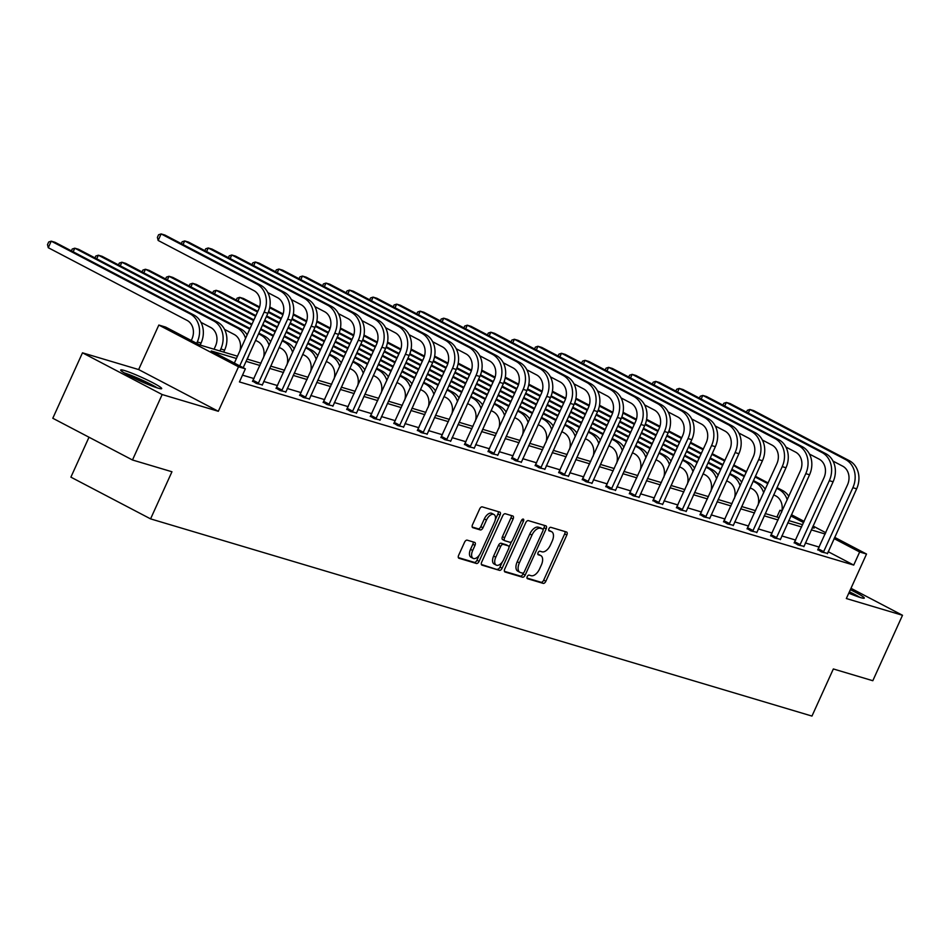 <?xml version="1.0" encoding="UTF-8"?>
<svg xmlns="http://www.w3.org/2000/svg" width="950" height="950" viewBox="0 0 950 950"><rect width="100%" height="100%" fill="white"/><g stroke="black" fill="none" stroke-linecap="round" stroke-linejoin="round"><path stroke-width="1.43" d="M527.238 576.591A1.983 1.069 117.6 0 0 527.357 578.657A1.983 1.069 117.6 0 0 527.464 578.692L543.21 583.383A2.838 1.532 117.6 0 0 545.858 581.258L566.829 535.016A2.838 1.532 117.6 0 0 566.663 532.059A2.838 1.532 117.6 0 0 566.521 532L550.774 527.309A1.983 1.069 117.6 0 0 548.922 528.794A1.983 1.069 117.6 0 0 549.041 530.86A1.983 1.069 117.6 0 0 549.136 530.908L551.178 531.513A9.061 4.881 117.6 0 1 551.653 531.703A9.061 4.881 117.6 0 1 552.188 541.144L550.442 545.003A9.061 4.881 117.6 0 1 541.975 551.808L539.933 551.202A1.983 1.069 117.6 0 0 538.08 552.686A1.983 1.069 117.6 0 0 538.199 554.753A1.983 1.069 117.6 0 0 538.306 554.8L540.336 555.406A9.061 4.881 117.6 0 1 540.811 555.596A9.061 4.881 117.6 0 1 541.346 565.036L539.6 568.896A9.061 4.881 117.6 0 1 531.133 575.7L529.091 575.094A1.983 1.069 117.6 0 0 527.238 576.591M124.391 370.512A22.503 1.983 -155.6 0 1 147.761 380.202A22.503 1.983 -155.6 0 1 161.69 388.609A22.503 1.983 -155.6 0 1 157.985 388.111A22.503 1.983 -155.6 0 1 134.627 378.421A22.503 1.983 -155.6 0 1 120.698 370.013A22.503 1.983 -155.6 0 1 124.391 370.512M850.357 589.689A22.503 1.983 -155.6 0 1 864.286 598.084A22.503 1.983 -155.6 0 1 860.581 597.586A22.503 1.983 -155.6 0 1 848.789 593.144M82.484 352.818L162.165 394.547L218.322 411.291L138.641 369.562L82.484 352.818L52.796 418.261L132.477 459.99L171.95 471.758L150.575 518.878L811.965 716.074L833.34 668.954L872.812 680.722L902.5 615.279L850.986 588.299M132.477 459.99L162.165 394.547M467.186 540.158A2.838 1.532 117.6 0 0 464.538 542.284L458.648 555.263A2.838 1.532 117.6 0 0 458.814 558.208A2.838 1.532 117.6 0 0 458.969 558.268L476.449 563.481A2.838 1.532 117.6 0 0 479.097 561.355L500.08 515.102A2.838 1.532 117.6 0 0 499.914 512.157A2.838 1.532 117.6 0 0 499.759 512.097L482.279 506.884A2.838 1.532 117.6 0 0 479.631 509.01L472.518 524.685A2.838 1.532 117.6 0 0 472.684 527.63A2.838 1.532 117.6 0 0 472.839 527.689L480.32 529.922A2.838 1.532 117.6 0 0 482.968 527.796L486.495 520.03A7.576 4.085 117.6 0 1 493.964 514.496A7.576 4.085 117.6 0 1 494.416 522.393L480.605 552.841A7.576 4.085 117.6 0 1 473.124 558.362A7.576 4.085 117.6 0 1 472.684 550.477L474.976 545.395A2.838 1.532 117.6 0 0 474.81 542.45A2.838 1.532 117.6 0 0 474.668 542.391L467.186 540.158M834.646 537.344L866.531 554.04L846.343 598.536L902.5 615.279M866.531 554.04L859.655 551.986L834.076 538.591M236.431 358.471L211.244 350.966L245.373 368.838L239.436 381.924L853.717 565.084L859.655 551.986M245.373 368.838L238.509 366.795L158.828 325.054L165.692 327.109L199.833 344.981L237.464 356.202M218.322 411.291L238.509 366.795M504.735 569.003A2.838 1.532 117.6 0 0 504.901 571.947A2.838 1.532 117.6 0 0 505.044 572.007L522.536 577.22A2.838 1.532 117.6 0 0 525.184 575.094L546.167 528.853A2.838 1.532 117.6 0 0 545.989 525.896A2.838 1.532 117.6 0 0 545.846 525.837L528.354 520.624A2.838 1.532 117.6 0 0 525.718 522.749L504.735 569.003M499.486 570.356L482.006 565.143A2.838 1.532 117.6 0 1 481.864 565.084A2.838 1.532 117.6 0 1 481.686 562.127L502.669 515.886A2.838 1.532 117.6 0 1 505.317 513.748L512.798 515.981A2.838 1.532 117.6 0 1 512.952 516.04A2.838 1.532 117.6 0 1 513.119 518.997L504.604 537.747A2.838 1.532 117.6 0 0 504.771 540.704A2.838 1.532 117.6 0 0 504.925 540.764L509.889 542.248A2.838 1.532 117.6 0 0 512.537 540.111L521.396 520.588A1.983 1.069 117.6 0 1 523.355 519.139A1.983 1.069 117.6 0 1 523.474 521.206L502.134 568.231A2.838 1.532 117.6 0 1 499.486 570.356L481.377 564.466M89.003 437.226L70.894 477.149L150.575 518.878M776.898 517.038L779.974 510.257L781.898 510.827M138.641 369.562L158.828 325.054M791.433 514.71L804.187 521.396M813.034 526.027L825.799 532.712M812.321 527.606L814.114 528.141L812.476 527.274M803.629 522.643L790.863 515.969M781.814 511.219L779.974 510.257M247.107 359.076L261.012 363.221M270.655 366.106L284.561 370.251M294.203 373.124L308.109 377.269M317.763 380.142L331.669 384.287M341.311 387.173L355.217 391.317M364.859 394.191L378.765 398.335M388.407 401.209L402.313 405.353M411.956 408.227L425.873 412.383M435.516 415.257L449.421 419.401M459.064 422.275L472.969 426.419M482.612 429.293L496.517 433.449M506.16 436.323L520.066 440.468M529.708 443.341L543.626 447.486M553.268 450.359L567.174 454.516M576.816 457.389L590.722 461.534M600.364 464.407L614.27 468.552M623.913 471.426L637.83 475.57M647.472 478.456L661.378 482.6M671.021 485.474L684.926 489.618M694.569 492.492L708.474 496.636M718.117 499.51L732.023 503.666M741.665 506.54L755.582 510.684M765.225 513.558L779.131 517.702M788.773 520.576L802.679 524.732M825.206 534.019L811.288 529.874M801.646 527.001L787.74 522.844M778.097 519.971L764.192 515.826M754.549 512.952L740.644 508.808M731.001 505.934L717.096 501.778M707.453 498.904L693.536 494.76M683.893 491.886L669.988 487.742M660.345 484.868L646.439 480.724M636.797 477.838L622.891 473.694M613.249 470.82L599.343 466.676M589.689 463.802L575.783 459.657M566.141 456.772L552.235 452.628M542.592 449.754L528.687 445.609M519.044 442.736L505.139 438.591M495.496 435.718L481.579 431.561M471.936 428.688L458.031 424.543M448.388 421.669L434.483 417.525M424.84 414.651L410.934 410.495M401.292 407.621L387.386 403.477M377.744 400.603L363.826 396.459M354.184 393.585L340.278 389.429M330.636 386.555L316.73 382.411M307.088 379.537L293.182 375.392M283.539 372.519L269.622 368.374M259.979 365.489L246.074 361.344M819.268 547.105L805.351 542.961M795.708 540.087L781.803 535.942M772.16 533.057L758.254 528.913M748.612 526.039L734.706 521.894M725.064 519.021L711.158 514.876M701.516 512.003L687.598 507.846M677.956 504.973L664.05 500.828M654.408 497.954L640.502 493.81M630.859 490.936L616.954 486.78M607.311 483.906L593.406 479.762M583.751 476.888L569.846 472.744M560.203 469.87L546.298 465.714M536.655 462.84L522.749 458.696M513.107 455.822L499.201 451.678M489.559 448.804L475.641 444.659M465.999 441.774L452.093 437.629M442.451 434.756L428.545 430.611M418.902 427.738L404.997 423.593M395.354 420.707L381.449 416.563M371.806 413.689L357.889 409.545M348.246 406.671L334.341 402.527M324.698 399.653L310.793 395.497M301.15 392.623L287.244 388.479M277.602 385.605L263.696 381.461M254.042 378.587L242.511 375.143M853.717 565.084L828.139 551.677M262.283 384.845L256.358 383.444L252.676 381.14M285.831 391.875L279.906 390.474L276.224 388.158M309.391 398.893L303.466 397.492L299.772 395.176M332.939 405.911L327.014 404.51L323.321 402.206M356.488 412.941L350.562 411.54L346.881 409.224M380.036 419.959L374.11 418.558L370.429 416.242M403.584 426.978L397.67 425.576L393.977 423.261M427.144 434.008L421.218 432.606L417.525 430.291M450.692 441.026L444.766 439.624L441.073 437.309M474.24 448.044L468.314 446.642L464.633 444.327M497.788 455.062L491.863 453.673L488.181 451.357M521.336 462.092L515.423 460.691L511.729 458.375M544.896 469.11L538.971 467.709L535.278 465.393M568.444 476.128L562.519 474.727L558.826 472.423M591.992 483.158L586.067 481.757L582.386 479.441M615.541 490.176L609.615 488.775L605.934 486.459M639.101 497.194L633.175 495.793L629.482 493.489M662.649 504.224L656.723 502.823L653.03 500.508M686.197 511.242L680.271 509.841L676.59 507.526M709.745 518.261L703.819 516.859L700.138 514.544M733.293 525.291L727.379 523.889L723.686 521.574M756.853 532.309L750.928 530.908L747.234 528.592M780.401 539.327L774.476 537.926L770.783 535.61M803.949 546.345L798.024 544.956L794.342 542.64M827.498 553.375L821.572 551.974L817.891 549.658M539.089 554.753A9.061 4.881 117.6 0 0 538.662 554.467A9.061 4.881 117.6 0 0 538.187 554.278L540.336 555.406M549.931 530.86A9.061 4.881 117.6 0 0 549.504 530.575A9.061 4.881 117.6 0 0 549.029 530.385L551.178 531.513M526.989 578.063L541.049 582.267A2.838 1.532 117.6 0 0 543.697 580.129L564.68 533.888A2.838 1.532 117.6 0 0 564.989 531.549M543.079 529.756L544.006 527.725A2.838 1.532 117.6 0 0 544.314 525.386M504.426 571.342L520.386 576.092A2.838 1.532 117.6 0 0 523.023 573.966L523.569 572.791M522.536 573.147A1.983 1.069 117.6 0 0 524.388 571.651L542.806 531.05A1.983 1.069 117.6 0 0 542.688 528.996A1.983 1.069 117.6 0 0 542.581 528.948L540.431 528.307A9.061 4.881 117.6 0 0 531.964 535.111L519.377 562.863A9.061 4.881 117.6 0 0 519.911 572.304A9.061 4.881 117.6 0 0 520.386 572.506L522.536 573.147M540.633 527.927A1.983 1.069 117.6 0 0 540.538 527.867A1.983 1.069 117.6 0 0 540.431 527.82L542.581 528.948M519.911 572.304L517.762 571.176A9.061 4.881 117.6 0 1 517.227 561.735L529.815 533.983A9.061 4.881 117.6 0 1 538.282 527.179L540.431 527.82M504.64 540.621L502.776 539.636A2.838 1.532 117.6 0 1 502.621 539.576A2.838 1.532 117.6 0 1 502.455 536.619L510.969 517.869A2.838 1.532 117.6 0 0 511.266 515.529M511.587 541.524L508.974 547.283M502.301 562.008L499.985 567.102L502.134 568.231M495.781 557.211A7.576 4.085 117.6 0 0 496.233 565.107A7.576 4.085 117.6 0 0 503.702 559.574L508.571 548.851A2.838 1.532 117.6 0 0 508.404 545.906A2.838 1.532 117.6 0 0 508.262 545.846L503.298 544.362A2.838 1.532 117.6 0 0 500.65 546.487L495.781 557.211L493.62 556.082A7.576 4.085 117.6 0 0 494.071 563.979L496.233 565.107M506.386 544.861A2.838 1.532 117.6 0 0 506.255 544.778A2.838 1.532 117.6 0 0 506.101 544.718L508.262 545.846M493.62 556.082L498.489 545.359A2.838 1.532 117.6 0 1 501.137 543.234L506.101 544.718M497.337 569.228A2.838 1.532 117.6 0 0 499.985 567.102M473.124 558.362L470.974 557.234A7.576 4.085 117.6 0 1 470.523 549.349L472.827 544.267A2.838 1.532 117.6 0 0 473.136 541.928M493.964 514.496L491.815 513.368A7.576 4.085 117.6 0 0 484.334 518.902L486.495 520.03M472.209 527.024L478.159 528.794A2.838 1.532 117.6 0 0 480.807 526.668L484.334 518.902M495.282 519.804L497.919 513.974A2.838 1.532 117.6 0 0 498.228 511.634M458.339 557.602L474.299 562.352A2.838 1.532 117.6 0 0 476.947 560.227L479.192 555.263M790.851 516.004A21.648 18.133 106.6 0 1 789.83 518.617L788.916 520.624M781.482 512.525A14.428 12.089 -73.4 0 0 775.841 495.947L773.716 494.831M646.629 419.33L659.965 426.312M668.919 431.003L681.732 437.713M690.579 442.344L703.344 449.029M712.191 453.661L724.945 460.334M733.792 464.978L746.546 471.651M755.393 476.282L768.146 482.968M776.993 487.599L782.586 490.521A21.648 18.133 106.6 0 1 788.832 496.316M646.487 420.102L659.739 427.037M668.646 431.704L681.423 438.401M690.27 443.032L703.024 449.718M711.871 454.349L724.636 461.023M733.483 465.654L746.237 472.34M755.084 476.971L767.837 483.657M776.684 488.288L778.81 489.404A21.648 18.133 106.6 0 1 787.241 499.819M827.426 553.719L856.651 488.822L852.874 487.694L823.27 552.472M817.689 549.931L847.495 484.88A14.428 12.089 -73.4 0 0 842.662 466.153L833.019 461.094M746.51 412.157L747.341 410.305L749.906 409.474L845.631 459.598A21.648 18.133 106.6 0 1 852.874 487.694M748.268 413.072L749.906 409.474L753.682 410.602L849.407 460.726A21.648 18.133 106.6 0 1 856.651 488.822M818.449 548.898L823.84 551.712M767.303 508.986A21.648 18.133 106.6 0 1 766.282 511.599L765.367 513.606M757.922 505.507A14.428 12.089 -73.4 0 0 752.293 488.918L750.168 487.813M623.069 412.3L636.417 419.282M645.371 423.985L658.184 430.694M667.031 435.326L679.784 441.999M688.631 446.631L701.397 453.316M710.244 457.947L722.998 464.633M731.844 469.264L744.598 475.95M753.445 480.581L759.038 483.503A21.648 18.133 106.6 0 1 765.273 489.298M622.927 413.084L636.191 420.019M645.097 424.686L657.875 431.383M666.722 436.014L679.476 442.688M688.322 447.319L701.076 454.005M709.923 458.636L722.689 465.322M731.536 469.953L744.289 476.639M753.136 481.27L755.262 482.374A21.648 18.133 106.6 0 1 763.693 492.801M743.743 501.956A21.648 18.133 106.6 0 1 742.734 504.569L741.819 506.588M734.374 498.489A14.428 12.089 -73.4 0 0 728.745 481.899L726.619 480.783M599.521 405.282L612.857 412.264M621.822 416.955L634.636 423.664M643.482 428.296L656.236 434.981M665.083 439.613L677.837 446.298M686.684 450.929L699.449 457.615M708.296 462.246L721.05 468.92M729.897 473.551L735.478 476.484A21.648 18.133 106.6 0 1 741.724 482.279M599.379 406.054L612.631 413.001M621.549 417.668L634.327 424.353M643.174 428.984L655.928 435.67M664.774 440.301L677.528 446.987M686.375 451.618L699.129 458.292M707.976 462.935L720.741 469.609M729.588 474.24L731.714 475.356A21.648 18.133 106.6 0 1 740.145 485.782M803.878 546.701L833.102 481.793L829.326 480.676L799.722 545.454M794.129 542.913L823.947 477.85A14.428 12.089 -73.4 0 0 819.114 459.123L809.471 454.076M722.962 405.128L723.793 403.287L726.358 402.444L822.082 452.58A21.648 18.133 106.6 0 1 829.326 480.676M724.719 406.054L726.358 402.444L730.123 403.572L825.859 453.708A21.648 18.133 106.6 0 1 833.102 481.793M794.901 541.868L800.28 544.694M780.33 539.671L809.554 474.774L805.778 473.646L776.174 538.436M770.581 535.895L800.387 470.832A14.428 12.089 -73.4 0 0 795.566 452.105L785.923 447.058M699.402 398.109L700.245 396.257L702.798 395.426L798.534 445.562A21.648 18.133 106.6 0 1 805.778 473.646M701.171 399.036L702.798 395.426L706.574 396.554L802.299 446.69A21.648 18.133 106.6 0 1 809.554 474.774M771.352 534.85L776.732 537.664M849.288 592.028A19.475 1.71 -155.6 0 1 858.099 596.778M859.928 597.384A22.361 1.971 24.4 0 0 849.407 591.791M125.756 373.801A19.475 1.71 -155.6 0 1 141.799 380.226A19.475 1.71 -155.6 0 1 155.503 387.291M157.332 387.897A22.361 1.971 24.4 0 0 142.025 380.048A22.361 1.971 24.4 0 0 124.094 372.827M720.195 494.938A21.648 18.133 106.6 0 1 719.174 497.551L718.271 499.558M710.826 491.459A14.428 12.089 -73.4 0 0 705.185 474.881L703.059 473.765M575.973 398.264L589.309 405.246M598.274 409.937L611.087 416.646M619.934 421.277L632.688 427.963M641.535 432.594L654.289 439.268M663.136 443.911L675.889 450.585M684.736 455.216L697.502 461.902M706.349 466.533L711.93 469.466A21.648 18.133 106.6 0 1 718.176 475.261M575.831 399.036L589.083 405.983M598.001 410.637L610.767 417.335M619.614 421.966L632.379 428.652M641.226 433.283L653.98 439.957M662.827 444.6L675.581 451.274M684.428 455.905L697.181 462.591M706.028 467.222L708.154 468.338A21.648 18.133 106.6 0 1 716.585 478.753M756.782 532.653L785.994 467.756L782.23 466.628L752.626 531.418M747.033 528.865L776.839 463.814A14.428 12.089 -73.4 0 0 772.006 445.087L762.375 440.028M675.854 391.091L676.697 389.239L679.25 388.407L774.974 438.544A21.648 18.133 106.6 0 1 782.23 466.628M677.623 392.006L679.25 388.407L683.026 389.536L778.751 439.66A21.648 18.133 106.6 0 1 785.994 467.756M747.804 527.832L753.184 530.646M696.647 487.92A21.648 18.133 106.6 0 1 695.626 490.532L694.711 492.539M687.278 484.441A14.428 12.089 -73.4 0 0 681.637 467.863L679.511 466.747M552.425 391.234L565.761 398.228M574.726 402.919L587.528 409.628M596.374 414.259L609.14 420.933M617.987 425.576L630.741 432.25M639.587 436.881L652.341 443.567M661.188 448.198L673.954 454.884M682.789 459.515L688.382 462.436A21.648 18.133 106.6 0 1 694.628 468.231M552.283 392.017L565.535 398.952M574.441 403.619L587.219 410.317M596.066 414.948L608.819 421.622M617.666 426.253L630.432 432.939M639.279 437.57L652.033 444.256M660.879 448.887L673.633 455.572M682.48 460.204L684.606 461.308A21.648 18.133 106.6 0 1 693.037 471.734M733.222 525.635L762.446 460.738L758.67 459.61L729.066 524.388M723.484 521.847L753.291 456.784A14.428 12.089 -73.4 0 0 748.457 438.057L738.815 433.01M652.306 384.061L653.149 382.221L655.702 381.389L751.426 431.514A21.648 18.133 106.6 0 1 758.67 459.61M654.063 384.988L655.702 381.389L659.478 382.506L755.203 432.642A21.648 18.133 106.6 0 1 762.446 460.738M724.244 520.802L729.636 523.628M673.099 480.89A21.648 18.133 106.6 0 1 672.078 483.514L671.163 485.521M663.729 477.423A14.428 12.089 -73.4 0 0 658.089 460.833L655.963 459.717M528.877 384.216L542.212 391.198M551.166 395.889L563.979 402.598M572.826 407.229L585.592 413.915M594.427 418.546L607.192 425.232M616.039 429.863L628.793 436.549M637.64 441.18L650.394 447.854M659.241 452.485L664.834 455.418A21.648 18.133 106.6 0 1 671.08 461.213M528.722 384.988L541.987 391.934M550.893 396.601L563.671 403.287M572.518 407.918L585.271 414.604M594.118 419.235L606.884 425.921M615.719 430.552L628.484 437.238M637.331 441.869L650.085 448.543M658.932 453.174L661.057 454.29A21.648 18.133 106.6 0 1 669.489 464.716M709.674 518.605L738.898 453.708L735.122 452.58L705.518 517.37M699.936 514.829L729.742 449.766A14.428 12.089 -73.4 0 0 724.909 431.039L715.267 425.992M628.758 377.043L629.589 375.202L632.154 374.359L727.878 424.496A21.648 18.133 106.6 0 1 735.122 452.58M630.515 377.969L632.154 374.359L635.93 375.488L731.654 425.624A21.648 18.133 106.6 0 1 738.898 453.708M700.696 513.784L706.087 516.61M649.539 473.872A21.648 18.133 106.6 0 1 648.529 476.484L647.615 478.491M640.169 470.392A14.428 12.089 -73.4 0 0 634.541 453.815L632.415 452.699M505.317 377.197L518.664 384.18M527.618 388.871L540.431 395.58M549.278 400.211L562.032 406.897M570.879 411.528L583.644 418.214M592.479 422.845L605.245 429.519M614.092 434.15L626.846 440.836M635.693 445.467L641.286 448.4A21.648 18.133 106.6 0 1 647.52 454.195M505.174 377.969L518.439 384.916M527.345 389.583L540.122 396.269M548.969 400.9L561.723 407.586M570.57 412.217L583.324 418.891M592.171 423.534L604.936 430.207M613.771 434.839L626.537 441.524M635.384 446.156L637.509 447.272A21.648 18.133 106.6 0 1 645.941 457.686M686.126 511.587L715.35 446.69L711.574 445.562L681.969 510.352M676.376 507.799L706.194 442.747A14.428 12.089 -73.4 0 0 701.361 424.021L691.719 418.974M605.209 370.025L606.041 368.173L608.606 367.341L704.33 417.478A21.648 18.133 106.6 0 1 711.574 445.562M606.967 370.939L608.606 367.341L612.37 368.469L708.106 418.594A21.648 18.133 106.6 0 1 715.35 446.69M677.148 506.766L682.528 509.58M625.991 466.854A21.648 18.133 106.6 0 1 624.981 469.466L624.067 471.473M616.621 463.374A14.428 12.089 -73.4 0 0 610.992 446.797L608.867 445.681M481.769 370.168L495.104 377.162M504.07 381.853L516.883 388.562M525.73 393.193L538.484 399.879M547.331 404.51L560.084 411.184M568.931 415.815L581.697 422.501M590.544 427.132L603.298 433.817M612.144 438.449L617.726 441.37A21.648 18.133 106.6 0 1 623.972 447.165M481.626 370.951L494.879 377.886M503.797 382.553L516.574 389.251M525.409 393.882L538.175 400.556M547.022 405.199L559.776 411.872M568.622 416.504L581.376 423.189M590.223 427.821L602.989 434.506M611.836 439.137L613.961 440.254A21.648 18.133 106.6 0 1 622.381 450.668M662.578 504.569L691.802 439.672L688.026 438.544L658.421 503.322M652.828 500.781L682.634 435.718A14.428 12.089 -73.4 0 0 677.813 416.991L668.171 411.944M581.649 362.995L582.492 361.154L585.046 360.323L680.782 410.447A21.648 18.133 106.6 0 1 688.026 438.544M583.419 363.921L585.046 360.323L588.822 361.439L684.546 411.576A21.648 18.133 106.6 0 1 691.802 439.672M653.6 499.736L658.979 502.562M602.442 459.836A21.648 18.133 106.6 0 1 601.421 462.448L600.519 464.455M593.073 456.356A14.428 12.089 -73.4 0 0 587.433 439.767L585.307 438.662M458.221 363.149L471.556 370.132M480.522 374.822L493.335 381.532M502.182 386.175L514.936 392.849M523.783 397.48L536.536 404.166M545.383 408.797L558.137 415.483M566.984 420.114L579.749 426.787M588.596 431.431L594.178 434.352A21.648 18.133 106.6 0 1 600.424 440.147M458.078 363.921L471.331 370.868M480.237 375.535L493.014 382.221M501.861 386.852L514.627 393.537M523.474 398.169L536.227 404.854M545.074 409.486L557.828 416.171M566.675 420.803L579.429 427.476M588.276 432.108L590.401 433.224A21.648 18.133 106.6 0 1 598.832 443.65M639.029 497.539L668.242 432.642L664.466 431.526L634.861 496.304M629.28 493.762L659.086 428.699A14.428 12.089 -73.4 0 0 654.253 409.973L644.623 404.926M558.101 355.977L558.944 354.136L561.497 353.293L657.222 403.429A21.648 18.133 106.6 0 1 664.466 431.526M559.859 356.903L561.497 353.293L565.274 354.421L660.998 404.558A21.648 18.133 106.6 0 1 668.242 432.642M630.052 492.718L635.431 495.544M578.894 452.806A21.648 18.133 106.6 0 1 577.873 455.418L576.959 457.425M569.525 449.326A14.428 12.089 -73.4 0 0 563.884 432.749L561.759 431.633M434.673 356.131L448.008 363.114M456.962 367.804L469.775 374.514M478.622 379.145L491.387 385.831M500.234 390.462L512.988 397.147M521.835 401.779L534.589 408.452M543.436 413.084L556.189 419.769M565.036 424.401L570.629 427.334A21.648 18.133 106.6 0 1 576.876 433.129M434.53 356.903L447.782 363.85M456.689 368.517L469.466 375.202M478.313 379.834L491.067 386.519M499.914 391.151L512.679 397.836M521.526 402.468L534.28 409.141M543.127 413.772L555.881 420.458M564.727 425.089L566.853 426.206A21.648 18.133 106.6 0 1 575.284 436.62M555.346 445.787A21.648 18.133 106.6 0 1 554.325 448.4L553.411 450.407M545.965 442.308A14.428 12.089 -73.4 0 0 540.336 425.731L538.211 424.614M411.124 349.101L424.46 356.096M433.414 360.786L446.227 367.496M455.074 372.127L467.827 378.812M476.674 383.444L489.44 390.117M498.287 394.749L511.041 401.434M519.888 406.066L532.641 412.751M541.488 417.383L547.081 420.304A21.648 18.133 106.6 0 1 553.327 426.099M410.97 349.885L424.234 356.82M433.141 361.487L445.918 368.184M454.765 372.816L467.519 379.489M476.366 384.133L489.119 390.806M497.966 395.438L510.732 402.123M519.579 406.754L532.332 413.44M541.179 418.071L543.305 419.188A21.648 18.133 106.6 0 1 551.736 429.602M531.786 438.769A21.648 18.133 106.6 0 1 530.777 441.382L529.862 443.389M522.417 435.29A14.428 12.089 -73.4 0 0 516.788 418.701L514.663 417.596M387.564 342.083L400.912 349.066M409.866 353.756L422.679 360.478M431.526 365.109L444.279 371.782M453.126 376.414L465.88 383.099M474.727 387.731L487.492 394.416M496.339 399.048L509.093 405.733M517.94 410.364L523.521 413.286A21.648 18.133 106.6 0 1 529.768 419.081M387.422 342.855L400.674 349.802M409.593 354.469L422.37 361.154M431.217 365.798L443.971 372.471M452.817 377.103L465.571 383.788M474.418 388.419L487.172 395.105M496.019 399.736L508.784 406.41M517.631 411.053L519.757 412.157A21.648 18.133 106.6 0 1 528.188 422.584M508.238 431.739A21.648 18.133 106.6 0 1 507.217 434.352L506.314 436.359M498.869 428.272A14.428 12.089 -73.4 0 0 493.228 411.683L491.103 410.566M364.016 335.065L377.352 342.048M386.317 346.738L399.131 353.447M407.978 358.079L420.731 364.764M429.578 369.396L442.332 376.081M451.179 380.713L463.944 387.386M472.779 392.029L485.545 398.703M494.392 403.334L499.973 406.267A21.648 18.133 106.6 0 1 506.219 412.062M363.874 335.837L377.126 342.784M386.044 347.451L398.81 354.136M407.657 358.767L420.423 365.453M429.269 370.084L442.023 376.77M450.87 381.401L463.624 388.075M472.471 392.706L485.236 399.392M494.071 404.023L496.197 405.139A21.648 18.133 106.6 0 1 504.628 415.566M484.69 424.721A21.648 18.133 106.6 0 1 483.669 427.334L482.766 429.341M475.321 421.242A14.428 12.089 -73.4 0 0 469.68 404.664L467.554 403.548M340.468 328.047L353.804 335.029M362.769 339.72L375.582 346.429M384.418 351.061L397.183 357.746M406.03 362.378L418.784 369.051M427.631 373.694L440.384 380.368M449.231 384.999L461.997 391.685M470.844 396.316L476.425 399.238A21.648 18.133 106.6 0 1 482.671 405.032M340.326 328.819L353.578 335.754M362.484 340.421L375.262 347.118M384.109 351.749L396.874 358.435M405.709 363.066L418.475 369.74M427.322 374.371L440.076 381.057M448.923 385.688L461.676 392.374M470.523 397.005L472.649 398.121A21.648 18.133 106.6 0 1 481.08 408.536M461.142 417.703A21.648 18.133 106.6 0 1 460.121 420.316L459.206 422.322M451.772 414.224A14.428 12.089 -73.4 0 0 446.132 397.634L444.006 396.53M316.92 321.017L330.256 327.999M339.209 332.702L352.022 339.411M360.869 344.043L373.635 350.716M382.482 355.348L395.236 362.033M404.082 366.664L416.836 373.35M425.683 377.981L438.437 384.667M447.284 389.298L452.877 392.219A21.648 18.133 106.6 0 1 459.123 398.014M316.766 321.801L330.03 328.736M338.936 333.402L351.714 340.1M360.561 344.731L373.314 351.405M382.161 356.036L394.927 362.722M403.762 367.353L416.527 374.039M425.374 378.67L438.128 385.344M446.975 389.987L449.101 391.091A21.648 18.133 106.6 0 1 457.532 401.517M437.582 410.673A21.648 18.133 106.6 0 1 436.572 413.286L435.658 415.293M428.213 407.206A14.428 12.089 -73.4 0 0 422.584 390.616L420.458 389.5M293.36 313.999L306.707 320.981M315.661 325.672L328.474 332.381M337.321 337.012L350.075 343.698M358.922 348.329L371.688 355.015M380.534 359.646L393.288 366.332M402.135 370.963L414.889 377.637M423.736 382.268L429.329 385.201A21.648 18.133 106.6 0 1 435.563 390.996M293.217 314.771L306.482 321.718M315.388 326.384L328.166 333.07M337.012 337.701L349.766 344.387M358.613 349.018L371.367 355.704M380.214 360.335L392.979 367.009M401.826 371.652L414.58 378.326M423.427 382.957L425.553 384.073A21.648 18.133 106.6 0 1 433.984 394.499M414.034 403.655A21.648 18.133 106.6 0 1 413.024 406.267L412.11 408.274M404.664 400.176A14.428 12.089 -73.4 0 0 399.036 383.598L396.91 382.482M269.812 306.981L283.147 313.963M292.113 318.654L304.926 325.363M313.773 329.994L326.527 336.68M335.374 341.311L348.128 347.985M356.974 352.628L369.74 359.302M378.587 363.933L391.341 370.619M400.188 375.25L405.769 378.183A21.648 18.133 106.6 0 1 412.015 383.978M269.669 307.753L282.922 314.699M291.84 319.354L304.617 326.052M313.464 330.683L326.218 337.369M335.065 342L347.819 348.674M356.666 353.317L369.419 359.991M378.266 364.622L391.032 371.308M399.879 375.939L402.004 377.055A21.648 18.133 106.6 0 1 410.436 387.469M390.486 396.637A21.648 18.133 106.6 0 1 389.464 399.249L388.562 401.256M381.116 393.157A14.428 12.089 -73.4 0 0 375.476 376.58L373.35 375.464M236.253 300.022L237.096 298.181L239.649 297.338L259.374 307.669M238.011 300.948L239.649 297.338L243.426 298.466L259.599 306.945M268.565 311.636L281.378 318.345M290.225 322.976L302.979 329.65M311.826 334.293L324.579 340.967M333.426 345.598L346.18 352.284M355.027 356.915L367.793 363.601M376.639 368.232L382.221 371.153A21.648 18.133 106.6 0 1 388.467 376.948M268.292 312.336L281.058 319.034M289.904 323.665L302.67 330.339M311.517 334.97L324.271 341.656M333.117 346.287L345.871 352.973M354.718 357.604L367.472 364.289M376.319 368.921L378.444 370.025A21.648 18.133 106.6 0 1 386.876 380.451M366.938 389.607A21.648 18.133 106.6 0 1 365.916 392.219L365.002 394.238M357.568 386.139A14.428 12.089 -73.4 0 0 351.928 369.55L349.802 368.434M212.705 293.004L213.548 291.151L216.101 290.32L257.509 312.004M214.463 293.93L216.101 290.32L219.877 291.448L257.818 311.315M266.665 315.946L279.431 322.632M288.277 327.263L301.031 333.949M309.878 338.58L322.632 345.266M331.479 349.897L344.233 356.571M353.079 361.202L358.673 364.135A21.648 18.133 106.6 0 1 364.919 369.93M266.356 316.635L279.11 323.321M287.957 327.952L300.723 334.637M309.569 339.269L322.323 345.954M331.17 350.586L343.924 357.259M352.771 361.891L354.896 363.007A21.648 18.133 106.6 0 1 363.327 373.433M615.469 490.521L644.694 425.624L640.918 424.496L611.313 489.286M605.732 486.733L635.538 421.681A14.428 12.089 -73.4 0 0 630.705 402.954L621.062 397.907M534.553 348.959L535.396 347.106L537.949 346.275L633.674 396.411A21.648 18.133 106.6 0 1 640.918 424.496M536.311 349.885L537.949 346.275L541.726 347.403L637.45 397.527A21.648 18.133 106.6 0 1 644.694 425.624M606.492 485.699L611.883 488.514M591.921 483.503L621.146 418.606L617.369 417.478L587.765 482.256M582.184 479.714L611.99 414.651A14.428 12.089 -73.4 0 0 607.157 395.924L597.514 390.878M511.005 341.941L511.836 340.088L514.401 339.257L610.126 389.381A21.648 18.133 106.6 0 1 617.369 417.478M512.763 342.855L514.401 339.257L518.178 340.373L613.902 390.509A21.648 18.133 106.6 0 1 621.146 418.606M582.944 478.681L588.335 481.496M568.373 476.473L597.597 411.576L593.821 410.459L564.217 475.238M558.624 472.696L588.43 407.633A14.428 12.089 -73.4 0 0 583.609 388.906L573.966 383.859M487.457 334.911L488.288 333.07L490.841 332.227L586.577 382.363A21.648 18.133 106.6 0 1 593.821 410.459M489.214 335.837L490.841 332.227L494.617 333.355L590.342 383.491A21.648 18.133 106.6 0 1 597.597 411.576M559.396 471.651L564.775 474.478M544.825 469.454L574.038 404.558L570.273 403.429L540.669 468.219M535.076 465.678L564.882 400.615A14.428 12.089 -73.4 0 0 560.049 381.888L550.418 376.841M463.897 327.892L464.74 326.04L467.293 325.209L563.018 375.345A21.648 18.133 106.6 0 1 570.273 403.429M465.666 328.819L467.293 325.209L471.069 326.337L566.794 376.461A21.648 18.133 106.6 0 1 574.038 404.558M535.847 464.633L541.227 467.447M521.265 462.436L550.489 397.539L546.713 396.411L517.109 461.189M511.527 458.648L541.334 393.597A14.428 12.089 -73.4 0 0 536.501 374.858L526.858 369.811M440.349 320.874L441.192 319.022L443.745 318.191L539.469 368.315A21.648 18.133 106.6 0 1 546.713 396.411M442.106 321.789L443.745 318.191L447.521 319.319L543.246 369.443A21.648 18.133 106.6 0 1 550.489 397.539M512.299 457.615L517.679 460.429M497.717 455.418L526.941 390.509L523.165 389.393L493.561 454.171M487.979 451.63L517.786 386.567A14.428 12.089 -73.4 0 0 512.952 367.84L503.31 362.793M416.801 313.844L417.632 312.004L420.197 311.161L515.921 361.297A21.648 18.133 106.6 0 1 523.165 389.393M418.558 314.771L420.197 311.161L423.973 312.289L519.697 362.425A21.648 18.133 106.6 0 1 526.941 390.509M488.739 450.585L494.131 453.411M474.169 448.388L503.393 383.491L499.617 382.363L470.012 447.153M464.419 444.612L494.238 379.549A14.428 12.089 -73.4 0 0 489.404 360.822L479.762 355.775M393.253 306.826L394.084 304.974L396.649 304.142L492.373 354.279A21.648 18.133 106.6 0 1 499.617 382.363M395.01 307.753L396.649 304.142L400.413 305.271L496.149 355.407A21.648 18.133 106.6 0 1 503.393 383.491M465.191 443.567L470.571 446.381M450.621 441.37L479.845 376.473L476.069 375.345L446.464 440.135M440.871 437.582L470.678 372.531A14.428 12.089 -73.4 0 0 465.856 353.804L456.214 348.745M369.692 299.808L370.536 297.956L373.089 297.124L468.825 347.249A21.648 18.133 106.6 0 1 476.069 375.345M371.462 300.723L373.089 297.124L376.865 298.252L472.589 348.377A21.648 18.133 106.6 0 1 479.845 376.473M441.643 436.549L447.022 439.363M427.072 434.352L456.285 369.455L452.521 368.327L422.916 433.105M417.323 430.564L447.129 365.501A14.428 12.089 -73.4 0 0 442.296 346.774L432.666 341.727M346.144 292.778L346.988 290.938L349.541 290.106L445.265 340.231A21.648 18.133 106.6 0 1 452.521 368.327M347.914 293.704L349.541 290.106L353.317 291.223L449.041 341.359A21.648 18.133 106.6 0 1 456.285 369.455M418.095 429.519L423.474 432.345M403.512 427.322L432.737 362.425L428.961 361.297L399.356 426.087M393.775 423.546L423.581 358.483A14.428 12.089 -73.4 0 0 418.748 339.756L409.106 334.709M322.596 285.76L323.439 283.919L325.992 283.076L421.717 333.213A21.648 18.133 106.6 0 1 428.961 361.297M324.354 286.686L325.992 283.076L329.769 284.204L425.493 334.341A21.648 18.133 106.6 0 1 432.737 362.425M394.535 422.501L399.926 425.327M343.389 382.589A21.648 18.133 106.6 0 1 342.368 385.201L341.454 387.208M334.008 379.109A14.428 12.089 -73.4 0 0 328.379 362.532L326.254 361.416M189.157 285.986L189.988 284.133L192.553 283.302L255.562 316.303M190.914 286.9L192.553 283.302L196.329 284.418L255.871 315.614M264.717 320.245L277.483 326.931M286.33 331.562L299.084 338.236M307.931 342.867L320.684 349.553M329.531 354.184L335.124 357.117A21.648 18.133 106.6 0 1 341.371 362.912M264.409 320.934L277.163 327.608M286.009 332.251L298.775 338.924M307.622 343.556L320.376 350.241M329.223 354.872L331.348 355.989A21.648 18.133 106.6 0 1 339.779 366.403M379.964 420.304L409.189 355.407L405.412 354.279L375.808 419.069M370.227 416.516L400.033 351.464A14.428 12.089 -73.4 0 0 395.2 332.738L385.558 327.691M299.048 278.742L299.879 276.889L302.444 276.058L398.169 326.194A21.648 18.133 106.6 0 1 405.412 354.279M300.806 279.656L302.444 276.058L306.221 277.186L401.945 327.311A21.648 18.133 106.6 0 1 409.189 355.407M370.987 415.483L376.378 418.297M319.829 375.571A21.648 18.133 106.6 0 1 318.82 378.183L317.906 380.19M310.46 372.091A14.428 12.089 -73.4 0 0 304.831 355.514L302.706 354.397M165.609 278.956L166.44 277.115L168.993 276.272L253.614 320.589M167.366 279.882L168.993 276.272L172.769 277.4L253.935 319.901M262.77 324.532L275.536 331.218M284.382 335.849L297.136 342.534M305.983 347.166L311.576 350.087A21.648 18.133 106.6 0 1 317.811 355.882M262.461 325.221L275.227 331.906M284.062 336.537L296.827 343.223M305.674 347.854L307.8 348.971A21.648 18.133 106.6 0 1 316.231 359.385M356.416 413.286L385.641 348.389L381.864 347.261L352.26 412.039M346.667 409.497L376.485 344.434A14.428 12.089 -73.4 0 0 371.652 325.707L362.009 320.661M275.5 271.712L276.331 269.871L278.896 269.04L374.621 319.164A21.648 18.133 106.6 0 1 381.864 347.261M277.257 272.638L278.896 269.04L282.661 270.156L378.397 320.293A21.648 18.133 106.6 0 1 385.641 348.389M347.439 408.452L352.818 411.279M296.281 368.541A21.648 18.133 106.6 0 1 295.272 371.165L294.358 373.172M286.912 365.073A14.428 12.089 -73.4 0 0 281.283 348.484L279.158 347.379M142.049 271.938L142.892 270.085L145.445 269.254L251.667 324.888M143.818 272.864L145.445 269.254L149.221 270.382L251.987 324.199M260.834 328.831L273.588 335.504M282.435 340.147L288.016 343.069A21.648 18.133 106.6 0 1 294.262 348.864M260.514 329.519L273.279 336.193M282.114 340.824L284.252 341.941A21.648 18.133 106.6 0 1 292.671 352.367M332.868 406.256L362.081 341.359L358.316 340.242L328.712 405.021M323.119 402.479L352.925 337.416A14.428 12.089 -73.4 0 0 348.092 318.689L338.461 313.642M251.94 264.694L252.783 262.853L255.336 262.01L351.061 312.146A21.648 18.133 106.6 0 1 358.316 340.242M253.709 265.62L255.336 262.01L259.113 263.138L354.837 313.274A21.648 18.133 106.6 0 1 362.081 341.359M323.891 401.434L329.27 404.261M272.733 361.522A21.648 18.133 106.6 0 1 271.712 364.135L270.809 366.142M263.364 358.043A14.428 12.089 -73.4 0 0 257.723 341.466L255.598 340.349M118.501 264.919L119.344 263.067L121.897 262.236L249.719 329.175M120.258 265.834L121.897 262.236L125.673 263.364L250.04 328.486M258.887 333.117L264.468 336.051A21.648 18.133 106.6 0 1 270.714 341.846M258.566 333.806L260.692 334.923A21.648 18.133 106.6 0 1 269.123 345.337M309.32 399.238L338.532 334.341L334.756 333.213L305.152 398.003M299.571 395.449L329.377 330.398A14.428 12.089 -73.4 0 0 324.544 311.671L314.913 306.624M228.392 257.676L229.235 255.823L231.788 254.992L327.512 305.128A21.648 18.133 106.6 0 1 334.756 333.213M230.149 258.59L231.788 254.992L235.564 256.12L331.289 306.244A21.648 18.133 106.6 0 1 338.532 334.341M300.342 394.416L305.722 397.231M249.185 354.504A21.648 18.133 106.6 0 1 248.164 357.117L247.249 359.124M239.816 351.025A14.428 12.089 -73.4 0 0 234.175 334.447L224.533 329.401M94.952 257.889L95.784 256.049L98.349 255.206L237.144 327.904A21.648 18.133 106.6 0 1 245.575 338.319M96.71 258.816L98.349 255.206L102.125 256.334L240.92 329.021A21.648 18.133 106.6 0 1 247.166 334.816M285.76 392.219L314.984 327.322L311.208 326.194L281.604 390.973M276.022 388.431L305.829 323.368A14.428 12.089 -73.4 0 0 300.996 304.641L291.353 299.594M204.844 250.658L205.675 248.805L208.24 247.974L303.964 298.098A21.648 18.133 106.6 0 1 311.208 326.194M206.601 251.572L208.24 247.974L212.016 249.09L307.741 299.226A21.648 18.133 106.6 0 1 314.984 327.322M276.783 387.398L282.174 390.213M214.059 349.232L215.46 346.144A14.428 12.089 -73.4 0 0 210.627 327.418L200.984 322.371M223.701 352.106L224.616 350.099A21.648 18.133 106.6 0 0 217.372 322.003L78.565 249.316L74.801 248.188L213.596 320.874A21.648 18.133 106.6 0 1 220.839 348.971L219.925 350.978M71.404 250.871L72.236 249.019L74.801 248.188L73.162 251.797M262.212 385.189L291.436 320.293L287.66 319.176L258.056 383.954M252.463 381.413L282.281 316.35A14.428 12.089 -73.4 0 0 277.447 297.623L267.805 292.576M181.296 243.627L182.127 241.787L184.692 240.944L280.416 291.08A21.648 18.133 106.6 0 1 287.66 319.176M183.053 244.554L184.692 240.944L188.456 242.072L284.192 292.208A21.648 18.133 106.6 0 1 291.436 320.293M253.234 380.368L258.626 383.194M191.283 340.504L191.9 339.126A14.428 12.089 -73.4 0 0 187.079 320.399L48.272 247.713L47.5 244.625L48.688 242.001L51.241 241.169L190.047 313.856A21.648 18.133 106.6 0 1 197.291 341.952L196.662 343.33M48.272 247.713L51.241 241.169L55.017 242.297L193.812 314.984A21.648 18.133 106.6 0 1 201.067 343.069L200.153 345.076M260.632 285.178L256.868 284.062L161.132 233.926L164.908 235.054L260.632 285.178A21.648 18.133 106.6 0 1 267.888 313.274L243.2 367.697M256.868 284.062A21.648 18.133 106.6 0 1 264.112 312.146L239.732 365.881M234.353 363.066L258.721 309.332A14.428 12.089 -73.4 0 0 253.899 290.605L158.163 240.469L157.391 237.381L158.579 234.757L161.132 233.926L158.163 240.469M564.68 533.888L566.829 535.016M543.697 580.129L545.858 581.258M541.049 582.267L543.21 583.383M544.006 527.725L546.167 528.853M523.023 573.966L525.184 575.094M520.386 576.092L522.536 577.22M538.282 527.179L540.431 528.307M529.815 533.983L531.964 535.111M517.227 561.735L519.377 562.863M510.969 517.869L513.119 518.997M502.455 536.619L504.604 537.747M521.586 520.22L523.474 521.206M501.137 543.234L503.298 544.362M498.489 545.359L500.65 546.487M472.827 544.267L474.976 545.395M470.523 549.349L472.684 550.477M480.807 526.668L482.968 527.796M478.159 528.794L480.32 529.922M497.919 513.974L500.08 515.102M476.947 560.227L479.097 561.355M474.299 562.352L476.449 563.481M782.586 490.521L778.81 489.404M849.407 460.726L845.631 459.598M759.038 483.503L755.262 482.374M735.478 476.484L731.714 475.356M825.859 453.708L822.082 452.58M802.299 446.69L798.534 445.562M711.93 469.466L708.154 468.338M778.751 439.66L774.974 438.544M688.382 462.436L684.606 461.308M755.203 432.642L751.426 431.514M664.834 455.418L661.057 454.29M731.654 425.624L727.878 424.496M641.286 448.4L637.509 447.272M708.106 418.594L704.33 417.478M617.726 441.37L613.961 440.254M684.546 411.576L680.782 410.447M594.178 434.352L590.401 433.224M660.998 404.558L657.222 403.429M570.629 427.334L566.853 426.206M547.081 420.304L543.305 419.188M523.521 413.286L519.757 412.157M499.973 406.267L496.197 405.139M476.425 399.238L472.649 398.121M452.877 392.219L449.101 391.091M429.329 385.201L425.553 384.073M405.769 378.183L402.004 377.055M382.221 371.153L378.444 370.025M358.673 364.135L354.896 363.007M637.45 397.527L633.674 396.411M613.902 390.509L610.126 389.381M590.342 383.491L586.577 382.363M566.794 376.461L563.018 375.345M543.246 369.443L539.469 368.315M519.697 362.425L515.921 361.297M496.149 355.407L492.373 354.279M472.589 348.377L468.825 347.249M449.041 341.359L445.265 340.231M425.493 334.341L421.717 333.213M335.124 357.117L331.348 355.989M401.945 327.311L398.169 326.194M311.576 350.087L307.8 348.971M378.397 320.293L374.621 319.164M288.016 343.069L284.252 341.941M354.837 313.274L351.061 312.146M264.468 336.051L260.692 334.923M331.289 306.244L327.512 305.128M240.92 329.021L237.144 327.904M307.741 299.226L303.964 298.098M224.616 350.099L220.839 348.971M217.372 322.003L213.596 320.874M284.192 292.208L280.416 291.08M201.067 343.069L197.291 341.952M193.812 314.984L190.047 313.856M267.888 313.274L264.112 312.146M538.662 554.467L540.811 555.596M549.504 530.575L551.653 531.703M540.538 527.867L542.688 528.996M502.621 539.576L504.771 540.704M506.255 544.778L508.404 545.906"/></g></svg>
